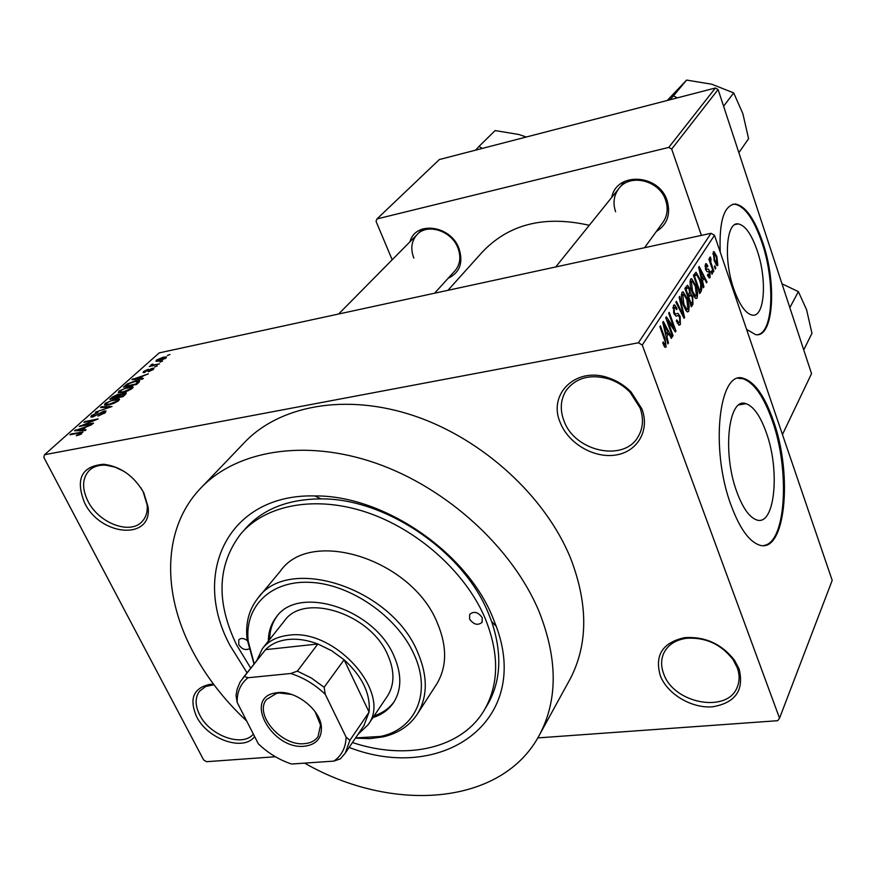 <?xml version="1.0" encoding="UTF-8"?>
<svg xmlns="http://www.w3.org/2000/svg" width="876" height="876" viewBox="0 0 876 876"><rect width="100%" height="100%" fill="white"/><g stroke="black" fill="none" stroke-linecap="round" stroke-linejoin="round"><path stroke-width="1.31" d="M660.384 675.889C654.394 655.336 662.497 642.579 684.714 637.629C705.147 636.359 721.769 643.959 734.603 660.394L739.114 668.99C744.304 690.277 735.435 702.891 712.495 706.812C691.613 708.531 667.479 694.175 660.384 675.889M737.165 667.49L732.96 659.497C721.014 644.178 705.53 637.115 686.499 638.286C675.516 639.896 667.961 644.813 663.833 653.025C660.909 659.486 660.887 666.461 663.756 673.972C673.819 703.844 728.044 713.754 737.373 686.762C739.738 680.805 739.662 674.378 737.165 667.49M254.631 736.574C243.572 751.882 207.513 739.267 196.574 716.568C188.986 698.895 193.333 688.175 209.616 684.386L213.547 684.2M213.941 684.725L205.674 686.51L199.531 691.186C194.943 697.548 194.998 705.454 199.684 714.893C209.714 735.709 242.553 747.611 253.361 734.088M84.578 502.813C75.139 479.008 81.534 466.152 103.773 464.258C120.822 466.558 134.17 476.084 143.817 492.838L148.088 506.974C152.501 540.58 100.576 536.517 84.578 502.813M124.403 471.584L115.106 467.127L105.865 465.189C98.922 464.806 93.371 466.569 89.199 470.5C82.202 478.23 81.775 488.447 87.918 501.138C98.681 523.202 130.349 535.203 142.175 521.439C146.029 517.256 147.694 511.781 147.157 504.992L143.171 491.808L140.773 487.636M560.29 422.692C547.467 393.937 576.277 366.069 608.721 377.928C617.35 380.863 624.851 385.615 631.224 392.174L641.922 408.939C650.08 430.423 637.41 451.863 615.653 455.038C594.005 458.531 568.393 443.519 560.29 422.692M640.06 407.92L630.096 392.306C624.161 386.196 617.175 381.783 609.138 379.045C590.391 373.822 576.101 377.589 566.268 390.335C560.53 399.401 559.753 409.541 563.947 420.776C574.656 451.808 624.665 462.55 638.462 436.117C643.181 427.674 643.718 418.268 640.06 407.92M757.182 250.547C751.444 234.078 745.093 225.187 738.139 223.895C726.182 221.694 723.423 260.03 733.902 289.31C739.596 305.133 745.728 313.739 752.298 315.119C764.715 317.627 767.299 279.553 757.182 250.547M746.582 329.387L755.583 334.632C773.497 338.311 777.122 283.846 762.755 242.433C754.532 218.639 745.388 205.827 735.314 203.999C724.003 205.214 718.988 221.278 720.247 252.179M757.86 334.643C773.409 332.037 775.227 281.119 761.956 242.597C753.732 218.814 744.578 206.002 734.493 204.174L732.675 204.283M736.946 492.224C722.01 452.826 728.493 396.346 746.067 403.705C753.656 406.42 760.412 416.078 766.314 432.656C780.56 471.419 774.581 527.878 755.977 519.654C749.002 516.774 742.662 507.631 736.946 492.224M773.278 420.447C764.781 396.335 754.992 382.363 743.932 378.52C719.065 368.216 709.691 449.18 731.274 505.77C739.388 527.472 748.334 540.404 758.123 544.587C785.093 556.654 793.459 475.723 773.278 420.447M763.708 545.485C786.111 543.076 790.152 470.215 772.26 420.611C763.752 396.51 753.962 382.538 742.892 378.706L738.337 378.366M611.787 197.33C616.397 171.619 659.091 173.864 667.118 200.703C670.917 214.27 667.304 224.552 656.266 231.571M662.716 222.668L663.121 222.11C667.435 215.638 668.278 208.357 665.661 200.286C659.551 180.226 629.669 173.054 618.686 188.778C613.758 195.545 612.74 203.21 615.609 211.773M409.99 241.754C415.355 220.621 450.702 225.198 458.958 248.423C463.481 262.647 459.878 272.589 448.173 278.261M454.819 270.947L455.181 270.542C460.25 264.322 461.159 256.799 457.918 247.963C451.655 230.716 427.192 222.887 416.954 234.702C411.402 241.097 410.362 248.883 413.833 258.081M247.043 672.79L230.125 645.634C190.793 573.243 228.373 493.681 314.845 495.925C382.911 495.181 465.693 551.278 492.378 616.518L496.276 626.406C531.677 721.528 442.216 783.516 349.13 747.436M486.76 705.936L487.943 703.976C501.028 680.751 502.266 653.299 491.666 621.61L487.998 612.291C462.813 550.884 385.144 498.258 321.021 498.882C287.832 499.079 262.471 509.186 244.93 529.213L246.758 527.155M304.607 763.116C392.952 813.826 502.955 805.657 539.923 734.088C557.935 699.278 557.618 658.369 538.992 611.338C512.405 547.697 446.716 487.68 375.443 463.021C304.092 438.372 235.075 450.636 199.608 489.334C162.728 528.984 161.994 592.581 191.964 649.872C205.51 675.856 223.752 699.563 246.671 721.003M568.765 681.506L570.243 678.823C588.059 644.397 588.223 604.33 570.736 558.603C545.737 496.736 483.005 439.073 414.337 415.881C345.615 392.7 278.459 405.446 243.331 443.705L202.389 486.432M779.541 718.21L832.2 580.372L714.487 235.283L642.272 345.035L779.541 718.21L777.691 720.696L537.798 737.91M275.425 756.744L206.517 761.693L203.637 759.941L43.8 457.316L44.545 454.732L159.191 352.897L711.027 233.301L714.487 235.283M166.079 358.043L159.027 361.043L155.961 361.23L156.355 360.135L163.275 357.167L166.473 356.948L166.079 358.043M159.487 363.858L149.27 366.562L151.559 365.544L150.836 365.051L152.085 364.274L153.201 364.197L152.818 365.172L159.487 363.858M153.442 369.387L148.449 371.785L152.15 369.628L152.479 368.96L151.745 368.982L143.116 372.574L143.62 371.49L148.164 369.267L144.595 371.862L152.304 368.314L153.946 368.27L153.442 369.387M138.945 382.297L136.557 384.444L123.472 387.159L127.305 383.896L135.408 380.907L139.744 380.666L138.945 382.297M125.542 394.331L122.958 396.664L109.785 399.346L112.391 397.025L117.986 394.299L119.837 394.539L126.374 392.798L125.542 394.331M112.008 406.497L95.374 412.18L109.982 407.23L100.554 407.559L101.452 406.76L112.008 406.497M93.524 423.086L92.648 423.885L79.289 426.502L94.63 420.239L83.954 422.352L84.83 421.564L98.156 418.925L82.826 425.188L93.524 423.086M80.077 434.627L76.289 435.733L80.899 433.445L80.844 432.777L69.971 434.792L70.868 433.992L82.902 432.021L80.077 434.627M642.272 345.035L638.396 342.79L44.545 454.732M638.396 342.79L711.027 233.301M86.111 429.755L85.18 430.587L74.493 430.773L91.641 424.783L85.936 427.083L82.87 429.842L86.111 429.755M105.295 412.64L97.926 416.111L103.817 412.881L104.364 411.753L103.28 411.764L92.659 416.987L90.852 417.009L91.509 415.498L98.068 412.388L93.086 415.169L92.549 416.209L95.21 415.684L104.124 410.997L106.04 410.997L105.295 412.64M114.176 403.223L108.799 404.887L104.594 405.084L105.142 403.354L115.161 399.084L119.246 398.941L118.687 400.617L114.176 403.223M127.94 390.86L122.618 392.525L118.402 392.744L118.939 391.079L128.838 386.853L132.944 386.699L132.386 388.309L127.94 390.86M143.335 378.355L142.492 379.122L131.915 379.636L148.362 373.844L142.919 376.045L140.127 378.541L143.335 378.355M157.231 365.872L154.581 366.978L157.231 365.872M162.618 361.032L159.98 362.138L162.618 361.032M169.955 354.451L167.327 355.546L169.955 354.451M715.758 268.253L715.276 269.009L714.4 266.479L714.882 265.724L715.758 268.253L715.068 268.395M712.462 273.465L711.98 274.221L711.093 271.68L711.586 270.914L712.462 273.465L711.761 273.608M703.932 286.912L703.417 287.733L698.643 267.289L699.179 266.479L707.02 282.039L706.505 282.86L704.216 278.163L702.497 280.857L703.932 286.912L703.253 287.054M694.701 297.424L691.996 291.949C690.069 286.934 689.609 282.696 690.606 279.236L691.646 278.688L695.872 285.576L697.646 292.902L697.165 297.96L696.102 298.552L694.701 297.424M686.171 310.827L683.4 305.319C681.44 300.249 680.97 295.946 682.01 292.42L683.105 291.85L687.386 298.771L689.204 306.184L688.7 311.341L687.572 311.944L686.171 310.827M680.389 324.47L679.163 325.182L676.36 320.999L676.809 319.904L678.747 322.707L679.656 322.226L679.612 317.331L678.352 315.546L675.878 316.126L673.743 313.017L673.469 305.505L674.586 304.87L677.093 308.571L676.633 309.644L675.024 307.213L674.268 307.662L674.312 312.239L675.462 314.046L678.013 313.345L680.137 316.455L680.389 324.47L678.517 324.821M668.432 342.954L667.84 343.885L662.727 322.335L663.318 321.426L671.892 337.501L671.312 338.41L668.815 333.559L666.877 336.581L668.432 342.954L667.654 343.107M664.742 347.071L662.749 343.042L663.231 341.914L664.939 344.991L665.421 342.396L659.869 326.715L660.438 325.839L665.092 338.705L666.099 347.016L664.742 347.071M673.064 335.639L672.516 336.504L665.749 317.703L666.351 316.794L674.082 328.237L668.695 313.192L669.242 312.349L675.954 331.073L675.374 332.004L667.665 320.616L673.064 335.639L672.264 335.793M684.572 317.473L684.057 318.295L675.867 302.198L676.425 301.344L683.521 315.776L679.119 297.216L679.677 296.362L684.572 317.473L683.729 317.638M692.96 304.235L691.361 306.764L684.879 288.379L687.496 285.215L689.576 288.303L690.365 293.011L692.642 296.406L692.96 304.235L690.638 304.695M701.238 291.171L699.76 293.504L693.409 275.316L696.048 272.228L699.946 279.05C701.862 283.988 702.289 288.029 701.238 291.171L699.103 291.599M710.118 277.517L709.374 277.988L707.48 275.206L707.885 274.21L709.505 275.601L708.936 271.571L707.151 271.757L705.607 269.49L705.432 264.048L706.187 263.588L707.852 266.008L707.447 267.005L706.089 265.888L706.012 268.461L706.614 269.326L708.334 269.009L709.845 271.461L710.118 277.517L708.947 277.758M713.841 271.286L713.36 272.042L708.881 259.066L709.374 258.31L710.086 260.391L710.239 257.007L711.071 259.241L710.699 261.782L713.841 271.286L713.141 271.429M717.838 265.319L717.148 265.713L714.225 260.719L713.261 251.949L713.94 251.565L716.842 256.438L717.838 265.319L716.765 265.537M782.454 434.529L811.537 373.636L718.101 89.527L671.684 149.073L668.771 147.409L715.396 88.005L439.358 159.541L377.009 218.912L376.023 221.31L392.185 259.778M668.771 147.409L377.009 218.912M701.402 235.392L671.684 149.073M589.274 225.296C544.16 215.091 508.321 224.223 481.745 252.693L447.954 290.317M715.396 88.005L718.101 89.527M664.906 347.235L666.099 347.016M670.928 337.676L671.892 337.501M666.297 334.03L668.815 333.559M666.143 336.712L666.877 336.581M664.818 327.766L666.275 334.074L667.83 331.654L663.778 323.791L664.818 327.766L664.052 327.92M665.552 334.216L666.275 334.074M663.11 323.923L663.778 323.791M672.965 328.445L674.082 328.237M674.881 331.281L675.954 331.073M666.855 320.769L667.665 320.616M676.239 308.735L677.093 308.571M672.834 307.947L674.268 307.662M673.534 312.393L674.312 312.239M674.17 314.068L675.166 313.882M679.316 316.619L680.137 316.455M682.842 315.907L683.521 315.776M686.62 298.924L687.386 298.771M688.394 306.337L689.204 306.184M687.014 311.67L688.7 311.341M682.776 294.577L683.948 304.519L687.123 309.633L687.934 309.206L686.85 299.526L683.587 294.172L681.375 294.862M683.181 304.673L683.948 304.519M688.766 288.467L689.576 288.303M689.368 293.208L690.365 293.011M691.876 296.559L692.642 296.406M686.171 289.737L688.109 295.234L689.565 292.694L689.16 289.409L687.956 287.525L685.415 289.879M687.353 295.376L688.109 295.234M688.865 297.38L691.131 303.808L692.675 301.005L692.139 297.227L690.748 295.092L688.109 297.522M690.376 303.95L691.131 303.808M687.649 296.23L689.883 295.781M695.128 285.729L695.872 285.576M696.858 293.055L697.646 292.902M695.555 298.289L697.165 297.96M691.361 281.371L692.522 291.182L695.653 296.263L696.42 295.847L695.347 286.321L692.139 280.977L689.992 281.656M691.777 291.325L692.522 291.182M699.223 279.203L699.946 279.05M694.668 276.663L699.53 290.591L700.428 289.168L700.778 284.547L699.442 279.816L696.497 274.538L693.934 276.816M698.796 290.733L699.53 290.591M693.54 275.699L695.566 275.283M693.54 275.119L696.245 274.56M706.187 282.214L707.02 282.039M701.315 278.754L704.216 278.163M701.84 280.988L702.497 280.857M700.57 272.491L701.928 278.48L703.318 276.312L699.606 268.713L700.57 272.491L699.891 272.633M701.282 278.612L701.928 278.48M699.004 268.833L699.606 268.713M707.063 266.184L707.852 266.008M704.961 266.118L706.089 265.888M705.333 268.603L706.012 268.461M705.607 269.49L706.538 269.304M709.002 271.637L709.845 271.461M709.396 260.533L710.086 260.391M709.801 257.325L710.567 257.172M709.921 259.482L711.071 259.241M709.954 259.69L710.644 259.548M709.878 261.946L710.699 261.782M716.152 256.58L716.842 256.438M713.885 253.821L714.696 259.964L716.798 263.687L716.404 257.303L714.301 253.591L712.834 254.04M714.017 260.106L714.696 259.964M77.296 435.514L77.011 434.956M81.216 434.058L80.899 433.445M71.164 434.562L70.868 433.992M75.851 430.751L75.435 429.941M83.264 430.62L82.87 429.842M78.533 429.897L81.599 429.875L84.074 427.663L76.42 430.017L78.533 429.897L78.949 430.696M81.994 430.642L81.599 429.875M76.781 430.729L76.42 430.017M84.457 428.419L84.074 427.663M80.537 426.262L80.231 425.659M85.114 422.123L84.83 421.564M83.111 425.747L82.826 425.188M104.145 413.538L103.817 412.881M92.298 417.053L91.509 415.498M105.054 412.848L104.124 410.997M101.835 407.515L101.452 406.76M106.116 405.27L105.142 403.354M115.446 399.631L115.161 399.084M119.475 399.664L119.07 398.865M106.686 403.037L106.248 404.329L109.664 404.121L117.132 400.934L117.526 399.675L110.945 400.77L106.686 403.037M117.439 401.558L117.132 400.934M112.763 397.748L112.391 397.025M118.304 394.912L117.986 394.299M124.534 393.499L124.206 392.853M112.15 398.284L116.081 397.485L118.402 394.956L113.617 396.981L112.424 398.81M118.807 396.105L118.402 395.317M117.614 397.167L122.246 396.226L124.666 393.543L119.267 395.689L117.888 397.693M125.126 394.715L124.71 393.893M124.392 395.372L124.02 394.638M119.859 392.93L118.939 391.079M133.13 387.422L132.736 386.612M120.472 390.762L120.045 391.999L123.472 391.78L130.842 388.626L131.225 387.411L124.666 388.517L120.472 390.762M131.148 389.24L130.842 388.626M127.611 384.509L127.305 383.896M125.816 386.108L135.835 384.027L138.058 381.378L134.576 381.64L128.695 383.721L126.067 386.623M137.674 383.447L137.302 382.713M133.119 379.582L132.769 378.881M140.456 379.22L140.127 378.541M135.846 378.739L138.879 378.618L141.124 376.603L133.754 378.914L135.846 378.739L136.185 379.428M139.207 379.275L138.879 378.618M134.061 379.527L133.754 378.914M141.485 377.326L141.124 376.603M144.168 372.596L143.62 371.49M153.015 369.749L152.304 368.314M152.369 364.843L152.085 364.274M153.103 365.752L152.818 365.172M156.957 361.361L156.355 360.135M157.669 359.861L157.483 360.507L159.804 360.343L164.929 357.682L157.669 359.861M247.229 640.564C243.747 638.078 240.933 637.837 238.798 639.83L238.743 644.67C241.699 648.996 245.061 650.43 248.817 648.963M469.58 619.047C473.664 624.665 477.847 625.749 482.107 622.299L482.205 617.646C478.143 612.028 473.96 610.922 469.689 614.35L469.58 619.047M372.902 717.619C382.045 714.652 389.032 709.494 393.882 702.136C401.766 689.226 401.766 673.808 393.915 655.872C374.118 608.459 297.873 584.412 276.06 617.394C270.98 624.073 268.406 631.99 268.352 641.133M374.107 715.845C382.637 713.075 389.316 708.366 394.145 701.709M355.601 737.899L380.534 736.442C415.837 729.237 432.087 692.544 413.8 653.846C396.927 616.419 350.926 584.489 310.881 582.376C270.728 579.956 244.163 606.542 248.226 641.287L254.204 663.745M254.007 663.986L247.043 638.998C245.4 623.23 248.915 609.762 257.599 598.571C287.525 554.409 391.046 587.38 417.491 651.832C427.827 675.768 427.86 696.376 417.6 713.655C409.935 725.558 398.449 733.3 383.119 736.869L369.716 738.643L355.415 738.15M436.029 685.087L436.85 683.817C447.067 666.625 447.187 646.236 437.212 622.639C411.698 559.129 310.181 527.319 280.298 571.218L258.683 597.257M352.459 742.53C406.771 760.784 462.55 748.487 484.8 709.221C499.254 683.313 499.232 652.686 484.746 617.361C464.915 571.612 417.315 529.17 366.179 512.175C315.01 495.192 265.603 504.762 240.867 533.791C217.259 564.735 215.835 601.779 236.586 644.911L250.733 668.136M284.098 621.325C303.227 592.143 370.274 613.2 387.729 654.876C394.704 670.742 394.682 684.386 387.641 695.796L368.139 724.682L357.945 734.438M277.123 616.091C272.228 622.705 269.742 630.49 269.688 639.458M803.73 349.907L811.953 333.351L806.621 309.83L798.375 291.631L789.845 307.662M781.994 283.802L798.375 291.631M277.67 692.62C295.508 690.277 320.003 709.341 321.361 726.587C322.007 738.172 316.356 744.71 304.421 746.221C272.589 750.086 243.298 698.643 274.746 693.069L277.67 692.62M291.456 694.405L279.247 692.971L276.488 693.398L266.457 699.53C253.865 714.564 281.612 746.505 304.509 743.647C310.597 743.133 315.108 740.789 318.043 736.639L320.528 725.076L315.108 711.706M363.836 725.755L369.081 712.111L344.104 659.77L331.544 650.671L317.868 643.991C307.301 640.017 297.314 638.527 287.897 639.524C278.546 640.63 271.1 644.013 265.548 649.653L242.74 678.232M256.799 660.46L262.395 648.634C268.242 641.155 276.805 636.71 288.062 635.319C334.72 627.577 392.667 693.135 368.139 724.682M290.733 673.502L297.369 671.125L317.868 643.991L265.548 649.653L244.349 676.425L247.974 677.75C240.55 683.795 236.947 692.018 237.166 702.41L258.354 743.855C268.155 753.174 279.214 759.897 291.522 764.025L333.92 761.102C341.739 755.517 345.79 747.535 346.108 737.132L325.292 694.361C315.097 684.561 303.578 677.608 290.733 673.502L247.974 677.75M346.108 737.132L349.885 740.297L369.081 712.111C370.723 693.978 362.401 676.535 344.104 659.77L324.12 687.266L325.292 694.361M237.166 702.41L236.027 695.522L237.144 689.105L240.035 682.141L244.349 676.425M349.885 740.297L345.21 753.207L340.414 758.813L333.92 761.102M297.369 671.125L311.308 677.991L324.12 687.266M677.345 97.86L673.469 95.867L669.844 99.809M738.873 152.676L748.586 138.693L742.848 113.606L733.683 92.911L723.598 106.248M673.469 95.867L686.598 80.077L711.838 84.238L733.683 92.911M667.216 100.488L686.598 80.077M482.326 148.405L478.964 146.445L495.126 130.568L518.899 134.51L526.29 137.017M478.964 146.445L475.657 150.135M664.271 338.859L665.092 338.705M681.539 313.334L682.273 313.192M685.01 288.751L687.08 288.335M707.37 271.779L708.202 271.604M80.263 432.821L79.957 432.229M118.019 396.806L117.658 396.072M126.133 385.823L125.772 385.101M147.891 371.117L147.606 370.537M686.499 638.286L684.714 637.629M732.96 659.497L734.603 660.394M211.893 684.879L209.616 684.386M105.865 465.189L103.773 464.258M609.138 379.045L608.721 377.928M630.096 392.306L631.224 392.174M735.019 224.574L738.139 223.895M734.493 204.174L735.314 203.999M746.067 403.705L739.026 404.865M742.892 378.706L743.932 378.52M566.892 389.459L566.268 390.335M664.107 652.467L663.833 653.025M321.021 498.882L314.845 495.925M539.923 734.088L570.243 678.823M491.666 621.61L496.276 626.406M664.939 344.991L663.636 345.232M678.747 322.707L677.214 323.003M677.498 315.71L675.692 316.061M674.586 304.87L673.94 305.001M674.608 307.29L672.856 307.64M675.462 314.046L674.268 314.287M678.013 313.345L676.951 313.542M683.105 291.85L682.404 291.993M683.05 294.27L681.397 294.61M687.123 309.633L685.536 309.951M690.54 293.033L689.335 293.274M687.737 287.569L685.065 288.105M690.441 295.157L687.474 295.749M691.646 278.688L690.989 278.831M691.635 281.087L690.014 281.415M695.653 296.263L694.11 296.57M709.045 275.896L707.885 276.137M706.297 265.669L704.961 265.943M706.614 269.326L705.618 269.523M708.334 269.009L705.629 269.567M714.039 253.646L712.834 253.898M716.798 263.687L715.55 263.95M81.216 433.007L81.621 433.795M104.496 412.016L104.956 412.925M92.549 416.209L92.922 416.932M119.246 398.941L119.53 399.5M106.248 404.329L106.697 405.227M117.745 400.124L118.194 401.022M118.49 395.12L118.928 395.996M124.764 393.751L125.202 394.638M120.045 391.999L120.483 392.875M131.433 387.838L131.882 388.725M138.189 381.651L138.649 382.571M152.555 369.114L152.906 369.836M144.595 371.862L144.89 372.442M152.358 365.128L152.698 365.84M157.483 360.507L157.855 361.262M165.049 357.923L165.378 358.591M147.157 504.992L148.088 506.974M248.226 641.287L247.043 638.998M484.8 709.221L487.943 703.976M417.6 713.655L436.85 683.817M380.534 736.442L383.119 736.869M276.838 616.43L276.06 617.394M624.654 181.365L555.712 266.961M663.121 222.11L644.55 247.711M338.629 314.013L422.615 228.964M434.573 293.219L455.181 270.542M320.528 725.076L321.361 726.587M263.063 647.78L284.766 620.471M364.372 724.956L345.21 753.207M276.488 693.398L274.746 693.069"/></g></svg>
